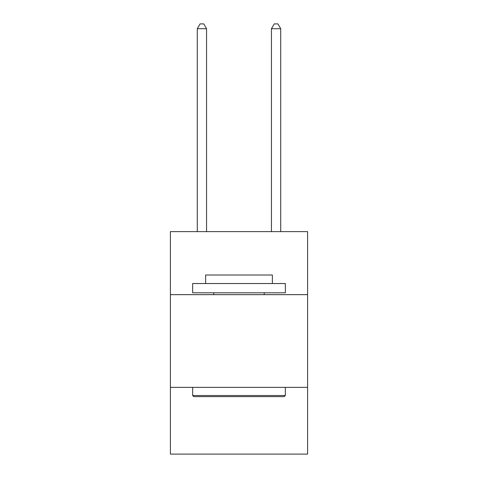 <?xml version="1.0" encoding="UTF-8"?>
<svg xmlns="http://www.w3.org/2000/svg" width="478" height="478" viewBox="0 0 478 478"><rect width="100%" height="100%" fill="white"/><g stroke="black" fill="none" stroke-linecap="round" stroke-linejoin="round"><path stroke-width="0.72" d="M307.599 294.657L307.599 231.621L170.401 231.621L170.401 294.657L307.599 294.657L307.599 454.1L170.401 454.1L170.401 294.657M307.599 387.359L170.401 387.359M193.763 396.626L192.652 395.515L285.348 395.515L284.237 396.626L193.763 396.626M285.348 283.532L285.348 292.805L192.652 292.805L192.652 283.532L285.348 283.532M205.63 283.532L205.63 275.005L272.37 275.005L272.37 283.532M285.348 387.359L285.348 395.515M192.652 387.359L192.652 395.515M264.214 292.805L264.214 294.657M213.786 292.805L213.786 294.657M206.556 231.621L206.556 28.722L197.283 28.722L197.283 231.621M197.283 28.722L200.067 23.9L203.771 23.9L206.556 28.722M280.717 231.621L280.717 28.722L271.444 28.722L271.444 231.621M271.444 28.722L274.229 23.9L277.933 23.9L280.717 28.722"/></g></svg>
